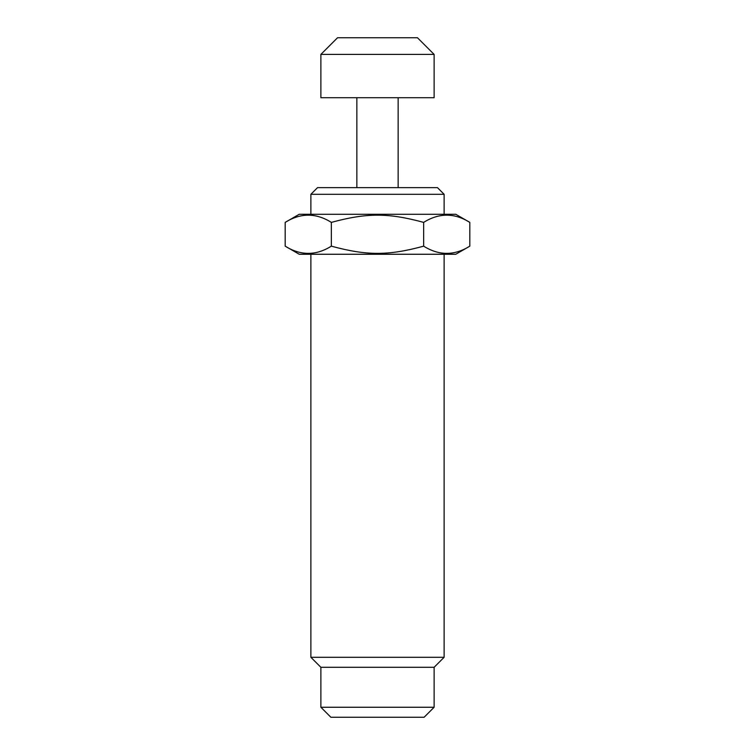 <?xml version="1.0" encoding="UTF-8"?>
<svg xmlns="http://www.w3.org/2000/svg" width="755" height="755" viewBox="0 0 755 755"><rect width="100%" height="100%" fill="white"/><g stroke="black" fill="none" stroke-linecap="round" stroke-linejoin="round"><path stroke-width="1.13" d="M285.192 246.158C300.575 255.775 315.958 255.775 331.351 246.158C366.647 255.775 388.353 255.775 423.649 246.158C439.042 255.775 454.425 255.775 469.808 246.158L469.808 222.385C454.425 212.768 439.042 212.768 423.649 222.385C388.353 212.768 366.647 212.768 331.351 222.385C315.958 212.768 300.575 212.768 285.192 222.385L285.192 246.158L299.225 254.256L455.775 254.256L469.808 246.158M469.808 222.385L455.775 214.288L299.225 214.288L285.192 222.385M423.649 222.385L423.649 246.158M331.351 222.385L331.351 246.158M434.125 54.407L417.468 37.75L337.532 37.75L320.875 54.407L434.125 54.407L434.125 97.706L320.875 97.706L320.875 54.407M444.119 194.299L437.456 187.636L317.544 187.636L310.881 194.299L444.119 194.299L444.119 214.288M310.881 657.294L444.119 657.294L434.125 667.288L320.875 667.288L310.881 657.294L310.881 254.256M434.125 707.256L424.131 717.25L330.869 717.25L320.875 707.256L434.125 707.256L434.125 667.288M356.851 97.706L356.851 187.636M398.149 97.706L398.149 187.636M310.881 194.299L310.881 214.288M444.119 254.256L444.119 657.294M320.875 707.256L320.875 667.288"/></g></svg>
